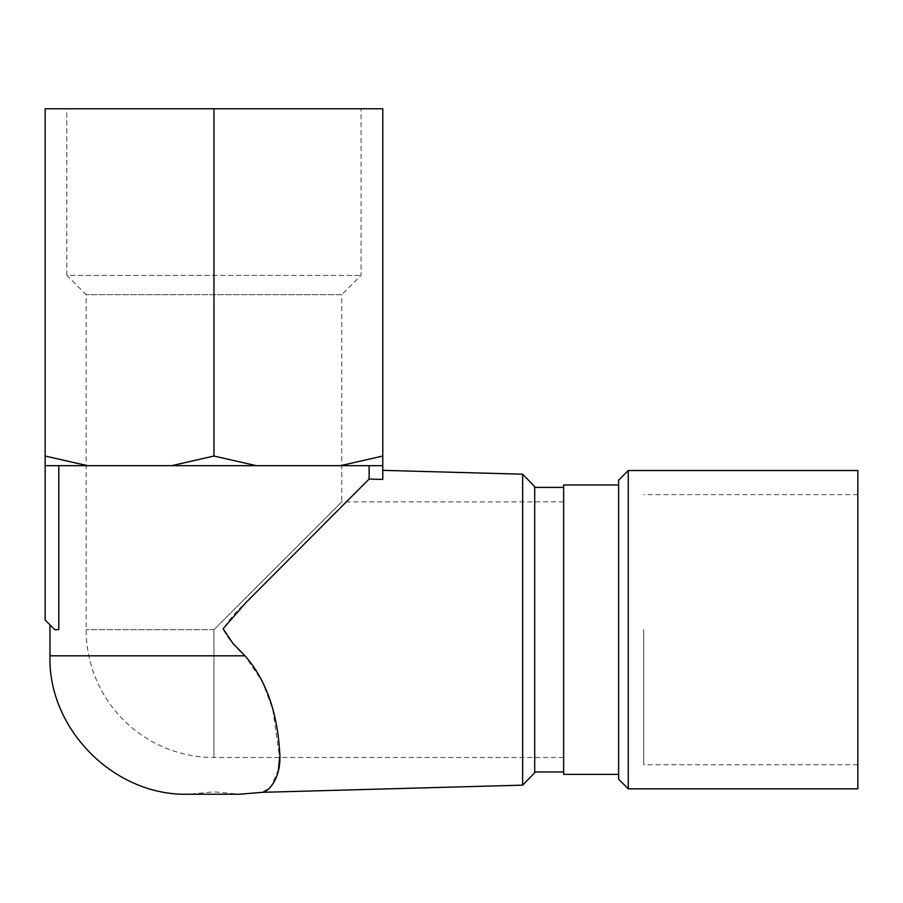 <?xml version="1.0" encoding="UTF-8"?>
<svg xmlns="http://www.w3.org/2000/svg" width="903" height="903" viewBox="0 0 903 903"><rect width="100%" height="100%" fill="white"/><g stroke="black" fill="none" stroke-linecap="round" stroke-linejoin="round"><path stroke-width="0.68" stroke-dasharray="4.51 3.39" d="M857.85 470.508L857.85 788.838M857.85 629.673L857.85 764.728L857.85 629.673M628.274 470.508L628.274 788.838M618.623 480.159L618.623 779.199M213.955 456.038L171.536 465.688L87.568 465.688L45.15 456.038L45.15 108.778L213.955 108.778L213.955 456.038L256.384 465.688L171.536 465.688M382.77 479.437L382.77 108.778L213.955 108.778M382.77 456.038L340.352 465.688L256.384 465.688M369.124 465.688L58.797 465.688L381.382 465.688L369.124 465.688L369.124 479.041L246.079 602.436C237.117 610.36 229.43 619.255 223.03 629.12C228.515 639.245 235.841 648.14 244.984 655.804L262.468 681.821L272.796 709.442L279.614 757.493M45.15 456.038L45.15 620.034L54.801 629.673L58.797 629.673L54.801 629.673L49.97 624.853L54.801 629.673L58.797 629.673L58.797 465.688L45.15 465.688L58.797 465.688M522.645 785.147L522.645 474.199M278.474 769.537L271.284 786.445L262.355 792.326M534.7 486.593L534.7 772.754M563.641 484.979L563.641 774.368M382.77 465.688L340.352 465.688M618.623 629.673L618.623 484.979L618.623 629.673M643.704 629.673L643.704 764.728L643.704 629.673M66.833 108.778L361.087 108.778L66.833 108.778L66.833 275.392L361.087 275.392L66.833 275.392M563.641 501.865L341.774 501.865L213.955 629.673L341.774 501.865L341.774 294.683L86.146 294.683L341.774 294.683L361.065 275.392L361.087 108.778M45.15 465.688L87.568 465.688M244.984 655.804L49.97 655.804M213.955 629.673L86.146 629.673L213.955 629.673L213.955 757.493L213.955 629.673M188.772 794.222L239.521 794.222L213.955 791.841L188.4 794.222M857.85 494.63L643.704 494.63M857.85 764.728L643.704 764.728M563.641 757.493L213.955 757.493A127.808 127.808 0 0 1 86.146 629.673L86.146 294.683L66.856 275.392"/><path stroke-width="1.35" d="M628.274 788.838L857.85 788.838L857.85 470.508L628.274 470.508L628.274 788.838L618.623 779.199L618.623 480.159L628.274 470.508M49.97 624.853L49.97 655.804L244.984 655.804C271.476 685.716 278.101 725.617 279.591 751.093C282.199 777.494 268.575 792.066 262.355 792.326C268.022 792.326 282.289 777.833 279.603 751.465C278.169 726.057 271.713 686.077 244.984 655.804L232.805 643.263L223.086 628.77L246.305 602.211L369.124 479.041L369.124 465.688M45.15 465.688L45.15 456.038L87.568 465.688L45.15 465.688L45.15 620.034L54.801 629.673L58.797 629.673L58.797 465.688M522.645 785.147L534.7 772.754L534.7 486.593L522.645 474.199L522.645 785.147L262.355 792.326L239.521 794.222L188.772 794.222M382.77 479.437L369.124 479.041L382.77 479.437L382.77 465.688L340.352 465.688L382.77 456.038L382.77 108.778L45.15 108.778L45.15 456.038M279.614 757.493L278.474 769.537M382.77 456.038L382.77 465.688M618.623 774.368L563.641 774.368L563.641 484.979L618.623 484.979M87.568 465.688L340.352 465.688M171.536 465.688L213.955 456.038L256.384 465.688M213.955 456.038L213.955 108.778M522.645 474.199L382.77 470.35M49.97 655.804C47.791 729.24 114.546 796.367 188.4 794.222L188.422 794.222M563.641 487.394L534.7 487.394M563.641 771.963L534.7 771.963"/></g></svg>
